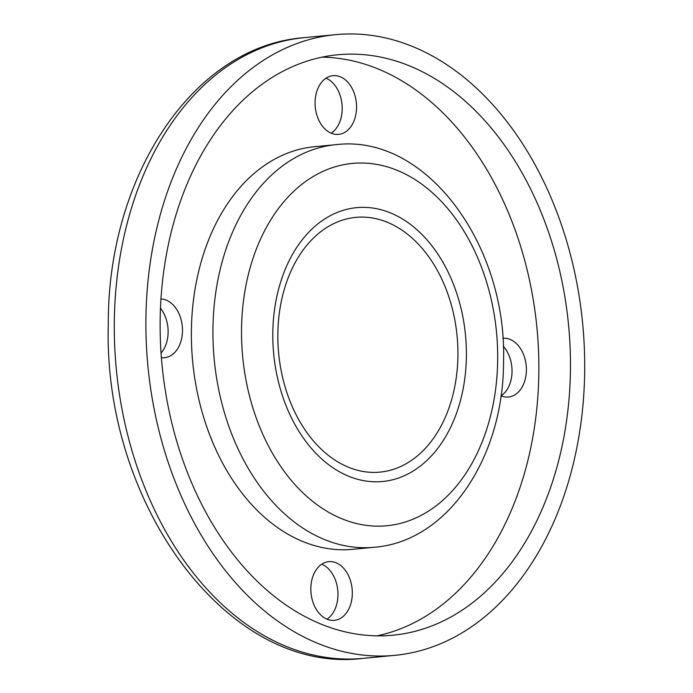 <?xml version="1.0" encoding="UTF-8"?>
<svg xmlns="http://www.w3.org/2000/svg" width="693" height="693" viewBox="0 0 693 693"><rect width="100%" height="100%" fill="white"/><g stroke="black" fill="none" stroke-linecap="round" stroke-linejoin="round"><path stroke-width="1.04" d="M326.013 78.188A29.487 20.66 -95.4 0 1 342.013 104.426A29.487 20.66 -95.4 0 1 331.245 133.203M335.559 134.338A29.487 20.66 84.6 0 0 338.608 134.373A29.487 20.66 84.6 0 0 356.531 105.223A29.487 20.66 84.6 0 0 336.07 75.684A29.487 20.66 84.6 0 0 333.021 75.658A29.487 20.66 84.6 0 0 315.098 104.808A29.487 20.66 84.6 0 0 335.559 134.338M503.283 346.24A29.487 20.66 -95.4 0 1 512.04 371.405A29.487 20.66 -95.4 0 1 501.082 395.85M500.961 395.798A29.487 20.66 84.6 0 0 508.445 397.02A29.487 20.66 84.6 0 0 526.403 370.036A29.487 20.66 84.6 0 0 502.858 338.305A29.487 20.66 84.6 0 0 502.823 338.305M331.826 561.668A29.487 20.66 84.6 0 0 328.785 561.633A29.487 20.66 84.6 0 0 310.854 590.783A29.487 20.66 84.6 0 0 331.315 620.322A29.487 20.66 84.6 0 0 334.364 620.348A29.487 20.66 84.6 0 0 352.287 591.198A29.487 20.66 84.6 0 0 331.826 561.668M160.464 308.212A29.487 20.66 -95.4 0 1 168.122 332.086A29.487 20.66 -95.4 0 1 161.071 353.092M161.4 357.657A29.487 20.66 84.6 0 0 164.527 357.701A29.487 20.66 84.6 0 0 182.493 330.717A29.487 20.66 84.6 0 0 160.958 298.934M366.779 471.985A127.945 89.631 -95.4 0 1 277.841 334.459A127.945 89.631 -95.4 0 1 368.997 217.515A127.945 89.631 -95.4 0 1 457.926 355.041A127.945 89.631 -95.4 0 1 366.779 471.985M374.385 547.262L352.841 549.306A202.217 141.667 -95.4 0 1 191.381 331.73A202.217 141.667 -95.4 0 1 314.553 146.699L336.096 144.646A202.217 141.667 -95.4 0 0 212.933 329.686A202.217 141.667 -95.4 0 0 374.385 547.262C448.839 541.406 504.106 455.803 503.542 360.776C506.981 245.348 426.49 133.74 336.096 144.646M321.976 57.164A291.528 204.227 -95.4 0 1 538.859 371.457A291.528 204.227 -95.4 0 1 377.009 635.836M160.135 321.543A291.528 204.227 -95.4 0 1 337.699 54.782A291.528 204.227 -95.4 0 1 570.46 368.451A291.528 204.227 -95.4 0 1 392.896 635.212A291.528 204.227 -95.4 0 1 160.135 321.543M584.693 370.079A311.746 218.399 -95.4 0 1 394.811 655.344A311.746 218.399 -95.4 0 1 145.902 319.915A311.746 218.399 -95.4 0 1 335.784 34.65A311.746 218.399 -95.4 0 1 584.693 370.079M321.777 564.171A29.487 20.66 -95.4 0 1 337.777 590.401A29.487 20.66 -95.4 0 1 327.009 619.187M466.398 355.656A137.543 96.353 -95.4 0 1 368.416 481.366A137.543 96.353 -95.4 0 1 272.808 333.524A137.543 96.353 -95.4 0 1 370.798 207.805A137.543 96.353 -95.4 0 1 466.398 355.656M497.687 359.234A181.99 127.495 -95.4 0 1 368.026 525.571A181.99 127.495 -95.4 0 1 241.528 329.946A181.99 127.495 -95.4 0 1 371.188 163.6A181.99 127.495 -95.4 0 1 497.687 359.234M363.21 658.35A311.746 218.399 -95.4 0 1 114.302 322.921A311.746 218.399 -95.4 0 1 304.184 37.656C192.715 45.998 107.458 176.932 108.307 324.367C102.91 503.698 227.806 675.493 363.21 658.35L394.811 655.344M335.784 34.65L304.184 37.656"/></g></svg>
